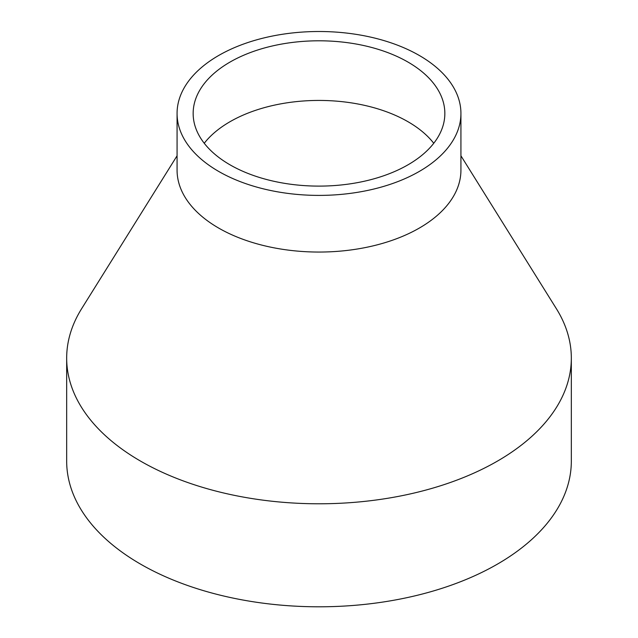 <?xml version="1.0" encoding="UTF-8"?>
<svg xmlns="http://www.w3.org/2000/svg" width="638" height="638" viewBox="0 0 638 638"><rect width="100%" height="100%" fill="white"/><g stroke="black" fill="none" stroke-linecap="round" stroke-linejoin="round"><path stroke-width="0.96" d="M433.76 143.271A125.846 72.66 0 0 0 407.985 121.714A125.846 72.66 0 0 0 204.24 143.271M230.015 164.827A125.846 72.66 0 0 0 367.161 180.578A125.846 72.66 0 0 0 444.845 113.452A125.846 72.66 0 0 0 407.985 62.077A125.846 72.66 0 0 0 270.839 46.327A125.846 72.66 0 0 0 193.154 113.452A125.846 72.66 0 0 0 230.015 164.827M177.069 113.452L177.069 170.107A141.931 81.943 0 0 0 218.635 228.053A141.931 81.943 0 0 0 373.318 245.813A141.931 81.943 0 0 0 460.931 170.107L460.931 113.452A141.931 81.943 0 0 0 419.365 55.506A141.931 81.943 0 0 0 264.682 37.746A141.931 81.943 0 0 0 177.069 113.452A141.931 81.943 0 0 0 218.635 171.399A141.931 81.943 0 0 0 373.318 189.159A141.931 81.943 0 0 0 460.931 113.452M177.069 155.792L81.616 308.72A252.329 145.679 0 0 0 66.671 358.109A252.329 145.679 0 0 0 140.575 461.122A252.329 145.679 0 0 0 415.561 492.695A252.329 145.679 0 0 0 571.329 358.109A252.329 145.679 0 0 0 556.384 308.72L460.931 155.792M66.671 358.109L66.671 461.122A252.329 145.679 0 0 0 140.575 564.136A252.329 145.679 0 0 0 415.561 595.709A252.329 145.679 0 0 0 571.329 461.122L571.329 358.109"/></g></svg>
